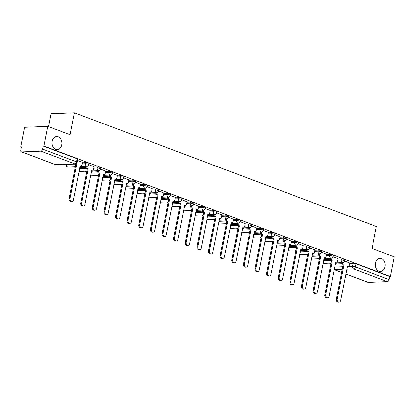 <?xml version="1.0" encoding="UTF-8"?>
<svg xmlns="http://www.w3.org/2000/svg" width="415" height="415" viewBox="0 0 415 415"><rect width="100%" height="100%" fill="white"/><g stroke="black" fill="none" stroke-linecap="round" stroke-linejoin="round"><path stroke-width="0.62" d="M61.736 144.871A6.562 4.923 -92.3 0 1 57.234 149.633A6.562 4.923 -92.3 0 1 52.202 141.282A6.562 4.923 -92.3 0 1 56.71 136.519A6.562 4.923 -92.3 0 1 61.736 144.871M385.053 266.648A6.562 4.923 -92.3 0 1 380.545 271.41A6.562 4.923 -92.3 0 1 375.518 263.058A6.562 4.923 -92.3 0 1 380.026 258.296A6.562 4.923 -92.3 0 1 385.053 266.648M89.339 163.588A2.049 0.41 -168.9 0 0 88.68 163.137A2.049 0.41 -168.9 0 0 85.838 162.628L85.625 163.718A2.049 0.41 11.1 0 1 88.468 164.221A2.049 0.41 11.1 0 1 89.126 164.672L89.339 163.588M100.959 167.966A2.049 0.41 -168.9 0 0 100.306 167.515A2.049 0.41 -168.9 0 0 97.458 167.006L97.245 168.091A2.049 0.41 11.1 0 1 100.093 168.599A2.049 0.41 11.1 0 1 100.746 169.05L100.959 167.966M112.584 172.339A2.049 0.41 -168.9 0 0 111.925 171.893A2.049 0.41 -168.9 0 0 109.083 171.385L108.865 172.469A2.049 0.41 11.1 0 1 111.713 172.977A2.049 0.41 11.1 0 1 112.372 173.423L112.584 172.339M124.204 176.717A2.049 0.41 -168.9 0 0 123.546 176.271A2.049 0.41 -168.9 0 0 120.703 175.763L120.49 176.847A2.049 0.41 11.1 0 1 123.333 177.355A2.049 0.41 11.1 0 1 123.992 177.802L124.204 176.717M135.824 181.096A2.049 0.41 -168.9 0 0 135.171 180.644A2.049 0.41 -168.9 0 0 132.323 180.141L132.11 181.225A2.049 0.41 11.1 0 1 134.958 181.729A2.049 0.41 11.1 0 1 135.612 182.18L135.824 181.096M147.45 185.474A2.049 0.41 -168.9 0 0 146.791 185.023A2.049 0.41 -168.9 0 0 143.943 184.514L143.73 185.604A2.049 0.41 11.1 0 1 146.578 186.107A2.049 0.41 11.1 0 1 147.237 186.558L147.45 185.474M159.07 189.852A2.049 0.41 -168.9 0 0 158.411 189.401A2.049 0.41 -168.9 0 0 155.568 188.892L155.355 189.977A2.049 0.41 11.1 0 1 158.198 190.485A2.049 0.41 11.1 0 1 158.857 190.936L159.07 189.852M170.69 194.225A2.049 0.41 -168.9 0 0 170.031 193.779A2.049 0.41 -168.9 0 0 167.188 193.271L166.975 194.355A2.049 0.41 11.1 0 1 169.818 194.863A2.049 0.41 11.1 0 1 170.477 195.309L170.69 194.225M182.31 198.603A2.049 0.41 -168.9 0 0 181.656 198.157A2.049 0.41 -168.9 0 0 178.808 197.649L178.595 198.733A2.049 0.41 11.1 0 1 181.443 199.242A2.049 0.41 11.1 0 1 182.097 199.688L182.31 198.603M193.935 202.982A2.049 0.41 -168.9 0 0 193.276 202.53A2.049 0.41 -168.9 0 0 190.428 202.027L190.215 203.111A2.049 0.41 11.1 0 1 193.063 203.615A2.049 0.41 11.1 0 1 193.722 204.066L193.935 202.982M205.555 207.36A2.049 0.41 -168.9 0 0 204.896 206.909A2.049 0.41 -168.9 0 0 202.053 206.4L201.84 207.49A2.049 0.41 11.1 0 1 204.683 207.993A2.049 0.41 11.1 0 1 205.342 208.444L205.555 207.36M217.175 211.738A2.049 0.41 -168.9 0 0 216.521 211.287A2.049 0.41 -168.9 0 0 213.673 210.779L213.46 211.863A2.049 0.41 11.1 0 1 216.303 212.371A2.049 0.41 11.1 0 1 216.962 212.822L217.175 211.738M228.8 216.111A2.049 0.41 -168.9 0 0 228.141 215.665A2.049 0.41 -168.9 0 0 225.293 215.157L225.08 216.241A2.049 0.41 11.1 0 1 227.928 216.749A2.049 0.41 11.1 0 1 228.582 217.195L228.8 216.111M240.42 220.49A2.049 0.41 -168.9 0 0 239.761 220.043A2.049 0.41 -168.9 0 0 236.918 219.535L236.706 220.619A2.049 0.41 11.1 0 1 239.548 221.128A2.049 0.41 11.1 0 1 240.207 221.574L240.42 220.49M252.04 224.868A2.049 0.41 -168.9 0 0 251.381 224.416A2.049 0.41 -168.9 0 0 248.538 223.913L248.326 224.997A2.049 0.41 11.1 0 1 251.168 225.501A2.049 0.41 11.1 0 1 251.827 225.952L252.04 224.868M263.66 229.246A2.049 0.41 -168.9 0 0 263.006 228.795A2.049 0.41 -168.9 0 0 260.158 228.286L259.946 229.371A2.049 0.41 11.1 0 1 262.794 229.879A2.049 0.41 11.1 0 1 263.447 230.33L263.66 229.246M275.285 233.624A2.049 0.41 -168.9 0 0 274.626 233.173A2.049 0.41 -168.9 0 0 271.778 232.665L271.566 233.749A2.049 0.41 11.1 0 1 274.414 234.257A2.049 0.41 11.1 0 1 275.072 234.708L275.285 233.624M286.905 237.997A2.049 0.41 -168.9 0 0 286.246 237.551A2.049 0.41 -168.9 0 0 283.404 237.043L283.191 238.127A2.049 0.41 11.1 0 1 286.034 238.635A2.049 0.41 11.1 0 1 286.692 239.082L286.905 237.997M298.525 242.376A2.049 0.41 -168.9 0 0 297.866 241.929A2.049 0.41 -168.9 0 0 295.024 241.421L294.811 242.505A2.049 0.41 11.1 0 1 297.654 243.014A2.049 0.41 11.1 0 1 298.312 243.46L298.525 242.376M310.145 246.754A2.049 0.41 -168.9 0 0 309.491 246.303A2.049 0.41 -168.9 0 0 306.644 245.799L306.431 246.884A2.049 0.41 11.1 0 1 309.279 247.387A2.049 0.41 11.1 0 1 309.932 247.838L310.145 246.754M321.77 251.132A2.049 0.41 -168.9 0 0 321.111 250.681A2.049 0.41 -168.9 0 0 318.269 250.172L318.056 251.257A2.049 0.41 11.1 0 1 320.899 251.765A2.049 0.41 11.1 0 1 321.558 252.216L321.77 251.132M333.39 255.505A2.049 0.41 -168.9 0 0 332.731 255.059A2.049 0.41 -168.9 0 0 329.889 254.551L329.676 255.635A2.049 0.41 11.1 0 1 332.519 256.143A2.049 0.41 11.1 0 1 333.178 256.595L333.39 255.505M345.01 259.883A2.049 0.41 -168.9 0 0 344.357 259.437A2.049 0.41 -168.9 0 0 341.509 258.929L341.296 260.013A2.049 0.41 11.1 0 1 344.144 260.521A2.049 0.41 11.1 0 1 344.798 260.968L345.01 259.883M47.839 126.404L70.042 134.766L74.352 112.776L376.364 226.528L372.048 248.518L394.25 256.875L390.401 276.499L43.99 146.023L47.839 126.404L24.599 127.332L20.75 146.952L21.378 147.185M73.631 166.866L75.182 167.453M85.251 171.245L86.808 171.831M96.871 175.623L98.428 176.209M108.491 179.996L110.048 180.582M120.117 184.374L121.668 184.96M131.737 188.752L133.293 189.339M143.357 193.131L144.913 193.717M154.982 197.509L156.533 198.095M166.602 201.882L168.158 202.468M178.222 206.26L179.778 206.846M189.842 210.638L191.398 211.225M201.467 215.017L203.018 215.603M213.087 219.395L214.643 219.981M224.707 223.768L226.263 224.354M236.332 228.146L237.883 228.732M247.952 232.525L249.508 233.111M259.572 236.903L261.128 237.489M271.192 241.281L272.748 241.867M282.817 245.654L284.368 246.24M294.437 250.032L295.994 250.619M306.057 254.411L307.614 254.997M317.683 258.789L319.234 259.375M329.303 263.167L330.859 263.748M48.565 126.679L51.112 113.705L74.352 112.776M20.75 146.952L21.43 146.926L20.828 149.981A2.049 1.292 -69.4 0 0 21.461 151.843A2.049 1.292 -69.4 0 0 21.798 151.895L40.971 151.133A2.049 1.292 -69.4 0 0 42.714 149.104L76.464 161.819A2.049 0.41 11.1 0 1 77.117 162.265L77.719 159.21A2.049 0.41 11.1 0 0 77.06 158.758L76.464 161.819A2.049 1.292 -69.4 0 1 74.721 163.842L40.971 151.133M43.99 146.023L43.316 146.049L42.714 149.104M335.356 264.013L341.856 263.753M349.669 263.442L353.129 263.307L352.532 266.363A2.049 0.41 11.1 0 1 355.375 266.871L389.125 279.58A2.049 1.292 110.6 0 1 387.382 281.609L368.204 282.371A2.049 1.292 110.6 0 1 367.872 282.319L345.871 274.035M389.125 279.58L389.721 276.525L390.401 276.499M323.819 259.23L324.686 259.199L323.882 258.893M338.132 258.659L333.141 256.74M312.194 254.852L313.066 254.82L312.262 254.52M326.506 254.281L321.521 252.362M300.574 250.478L301.44 250.442L300.642 250.141M314.886 249.908L309.901 247.983M288.954 246.1L289.82 246.064L289.016 245.763M303.266 245.53L298.281 243.605M277.329 241.722L278.2 241.686L277.396 241.385M291.641 241.151L286.656 239.227M265.709 237.344L266.58 237.313L265.776 237.007M280.021 236.773L275.036 234.854M254.089 232.971L254.955 232.934L254.156 232.633M268.401 232.395L263.416 230.475M242.469 228.592L243.335 228.556L242.531 228.255M256.781 228.022L251.791 226.097M230.844 224.214L231.715 224.178L230.911 223.877M245.156 223.644L240.171 221.719M219.224 219.836L220.09 219.8L219.291 219.499M233.536 219.265L228.551 217.341M207.604 215.458L208.47 215.427L207.666 215.12M221.916 214.887L216.931 212.968M195.979 211.085L196.85 211.048L196.046 210.747M210.291 210.509L205.306 208.589M184.359 206.706L185.23 206.67L184.426 206.369M198.671 206.136L193.686 204.211M172.739 202.328L173.605 202.292L172.806 201.991M187.051 201.757L182.066 199.833M161.119 197.95L161.985 197.913L161.181 197.613M175.431 197.379L170.446 195.455M149.493 193.572L150.365 193.54L149.561 193.234M163.806 193.001L158.821 191.082M137.873 189.199L138.74 189.162L137.941 188.861M152.186 188.623L147.201 186.703M126.253 184.82L127.12 184.784L126.316 184.483M140.566 184.25L135.581 182.325M114.628 180.442L115.5 180.406L114.696 180.105M128.941 179.871L123.955 177.947M103.008 176.064L103.88 176.027L103.076 175.727M117.321 175.493L112.335 173.569M91.388 171.685L92.255 171.654L91.456 171.348M105.701 171.115L100.715 169.196M79.768 167.312L80.635 167.276L79.83 166.975M94.081 166.742L89.095 164.817M82.455 162.364L77.475 160.439M82.378 162.768L85.838 162.628M79.685 167.717L86.185 167.458M93.998 167.146L97.458 167.006M91.31 172.095L97.805 171.836M105.618 171.525L109.083 171.385M102.93 176.474L109.425 176.214M117.243 175.898L120.703 175.763M114.55 180.847L121.05 180.587M128.863 180.276L132.323 180.141M126.17 185.225L132.67 184.966M140.483 184.654L143.943 184.514M137.796 189.603L144.29 189.344M152.108 189.032L155.568 188.892M149.416 193.981L155.916 193.722M163.728 193.411L167.188 193.271M161.036 198.36L167.536 198.1M175.348 197.784L178.808 197.649M172.656 202.733L179.156 202.473M186.968 202.162L190.428 202.027M184.281 207.111L190.776 206.852M198.593 206.54L202.053 206.4M195.901 211.489L202.401 211.23M210.213 210.919L213.673 210.779M207.521 215.867L214.021 215.608M221.833 215.297L225.293 215.157M219.146 220.246L225.641 219.986M233.458 219.67L236.918 219.535M230.766 224.619L237.266 224.359M245.078 224.048L248.538 223.913M242.386 228.997L248.886 228.738M256.698 228.426L260.158 228.286M254.006 233.375L260.506 233.116M268.318 232.805L271.778 232.665M265.631 237.754L272.126 237.494M279.943 237.183L283.404 237.043M277.251 242.127L283.751 241.872M291.563 241.556L295.024 241.421M288.871 246.505L295.371 246.245M303.183 245.934L306.644 245.799M300.496 250.883L306.991 250.624M314.809 250.312L318.269 250.172M312.116 255.261L318.616 255.002M326.429 254.691L329.889 254.551M323.736 259.64L330.236 259.38M338.049 259.069L341.509 258.929M335.439 263.608L336.306 263.572L335.507 263.271M349.752 263.037L344.766 261.113M43.316 146.049L77.06 158.758M389.721 276.525L355.977 263.816A2.049 0.41 -168.9 0 0 353.129 263.307M342.712 262.628A2.049 1.541 87.7 0 0 343.822 265.128L342.94 265.164A2.049 1.541 -92.3 0 1 341.83 262.664M343.931 265.169L337.26 299.184A2.36 1.769 87.7 0 0 339.065 302.187L338.183 302.224A2.36 1.769 -92.3 0 1 336.378 299.22L343.049 265.206M339.065 302.187A2.36 1.769 87.7 0 0 340.684 300.476L347.469 266.503A2.049 1.541 87.7 0 0 347.941 266.58A2.049 1.541 87.7 0 0 349.347 265.092L349.757 262.996M331.087 258.255A2.049 1.541 87.7 0 0 332.197 260.75L331.32 260.786A2.049 1.541 -92.3 0 1 330.21 258.286M332.311 260.791L325.635 294.806A2.36 1.769 87.7 0 0 327.445 297.809L326.564 297.846A2.36 1.769 -92.3 0 1 324.758 294.842L331.429 260.828M327.445 297.809A2.36 1.769 87.7 0 0 329.064 296.097L335.849 262.124A2.049 1.541 87.7 0 0 336.316 262.202A2.049 1.541 87.7 0 0 337.727 260.713L338.137 258.618M319.467 253.876A2.049 1.541 87.7 0 0 320.577 256.371L319.695 256.408A2.049 1.541 -92.3 0 1 318.585 253.913M320.691 256.418L314.015 290.433A2.36 1.769 87.7 0 0 315.825 293.431L314.944 293.467A2.36 1.769 -92.3 0 1 313.133 290.464L319.809 256.449M315.825 293.431A2.36 1.769 87.7 0 0 317.444 291.719L324.229 257.746A2.049 1.541 87.7 0 0 324.696 257.824A2.049 1.541 87.7 0 0 326.107 256.34L326.517 254.239M307.847 249.498A2.049 1.541 87.7 0 0 308.957 251.998L308.075 252.03A2.049 1.541 -92.3 0 1 306.965 249.534M309.066 252.04L302.395 286.054A2.36 1.769 87.7 0 0 304.2 289.058L303.318 289.089A2.36 1.769 -92.3 0 1 301.513 286.091L308.189 252.076M304.2 289.058A2.36 1.769 87.7 0 0 305.819 287.346L312.604 253.373A2.049 1.541 87.7 0 0 313.076 253.451A2.049 1.541 87.7 0 0 314.482 251.962L314.897 249.866M296.227 245.12A2.049 1.541 87.7 0 0 297.332 247.62L296.455 247.656A2.049 1.541 -92.3 0 1 295.345 245.156M297.446 247.662L290.775 281.676A2.36 1.769 87.7 0 0 292.58 284.68L291.698 284.711A2.36 1.769 -92.3 0 1 289.893 281.712L296.564 247.698M292.58 284.68A2.36 1.769 87.7 0 0 294.199 282.968L300.984 248.995A2.049 1.541 87.7 0 0 301.456 249.073A2.049 1.541 87.7 0 0 302.862 247.584L303.272 245.488M284.602 240.742A2.049 1.541 87.7 0 0 285.712 243.242L284.83 243.278A2.049 1.541 -92.3 0 1 283.72 240.778M285.826 243.283L279.15 277.298A2.36 1.769 87.7 0 0 280.96 280.301L280.078 280.338A2.36 1.769 -92.3 0 1 278.273 277.334L284.944 243.32M280.96 280.301A2.36 1.769 87.7 0 0 282.579 278.589L289.364 244.617A2.049 1.541 87.7 0 0 289.831 244.694A2.049 1.541 87.7 0 0 291.242 243.206L291.652 241.11M272.982 236.368A2.049 1.541 87.7 0 0 274.092 238.864L273.21 238.9A2.049 1.541 -92.3 0 1 272.1 236.4M274.201 238.905L267.53 272.92A2.36 1.769 87.7 0 0 269.335 275.923L268.458 275.959A2.36 1.769 -92.3 0 1 266.648 272.956L273.324 238.941M269.335 275.923A2.36 1.769 87.7 0 0 270.959 274.211L277.744 240.238A2.049 1.541 87.7 0 0 278.211 240.316A2.049 1.541 87.7 0 0 279.617 238.827L280.032 236.732M261.362 231.99A2.049 1.541 87.7 0 0 262.472 234.485L261.59 234.522A2.049 1.541 -92.3 0 1 260.48 232.026M262.581 234.532L255.91 268.546A2.36 1.769 87.7 0 0 257.715 271.545L256.833 271.581A2.36 1.769 -92.3 0 1 255.028 268.578L261.699 234.563M257.715 271.545A2.36 1.769 87.7 0 0 259.334 269.833L266.119 235.86A2.049 1.541 87.7 0 0 266.591 235.938A2.049 1.541 87.7 0 0 267.997 234.454L268.406 232.353M249.737 227.612A2.049 1.541 87.7 0 0 250.847 230.112L249.97 230.143A2.049 1.541 -92.3 0 1 248.86 227.648M250.961 230.154L244.285 264.168A2.36 1.769 87.7 0 0 246.095 267.172L245.213 267.203A2.36 1.769 -92.3 0 1 243.408 264.205L250.079 230.19M246.095 267.172A2.36 1.769 87.7 0 0 247.714 265.46L254.499 231.487A2.049 1.541 87.7 0 0 254.966 231.565A2.049 1.541 87.7 0 0 256.377 230.076L256.786 227.98M238.117 223.234A2.049 1.541 87.7 0 0 239.227 225.734L238.345 225.77A2.049 1.541 -92.3 0 1 237.235 223.27M239.341 225.776L232.665 259.79A2.36 1.769 87.7 0 0 234.475 262.794L233.593 262.83A2.36 1.769 -92.3 0 1 231.783 259.826L238.459 225.812M234.475 262.794A2.36 1.769 87.7 0 0 236.094 261.082L242.879 227.109A2.049 1.541 87.7 0 0 243.346 227.187A2.049 1.541 87.7 0 0 244.757 225.698L245.166 223.602M226.497 218.861A2.049 1.541 87.7 0 0 227.607 221.356L226.725 221.392A2.049 1.541 -92.3 0 1 225.615 218.892M227.716 221.397L221.045 255.412A2.36 1.769 87.7 0 0 222.85 258.415L221.973 258.452A2.36 1.769 -92.3 0 1 220.163 255.448L226.839 221.434M222.85 258.415A2.36 1.769 87.7 0 0 224.468 256.703L231.254 222.731A2.049 1.541 87.7 0 0 231.726 222.808A2.049 1.541 87.7 0 0 233.131 221.32L233.546 219.224M214.877 214.482A2.049 1.541 87.7 0 0 215.987 216.978L215.105 217.014A2.049 1.541 -92.3 0 1 213.995 214.519M216.096 217.019L209.425 251.034A2.36 1.769 87.7 0 0 211.23 254.037L210.348 254.073A2.36 1.769 -92.3 0 1 208.543 251.07L215.214 217.055M211.23 254.037A2.36 1.769 87.7 0 0 212.848 252.325L219.634 218.352A2.049 1.541 87.7 0 0 220.106 218.43A2.049 1.541 87.7 0 0 221.511 216.941L221.921 214.846M203.251 210.104A2.049 1.541 87.7 0 0 204.362 212.599L203.48 212.636A2.049 1.541 -92.3 0 1 202.375 210.14M204.476 212.646L197.799 246.66A2.36 1.769 87.7 0 0 199.61 249.659L198.728 249.695A2.36 1.769 -92.3 0 1 196.923 246.692L203.594 212.677M199.61 249.659A2.36 1.769 87.7 0 0 201.228 247.947L208.014 213.979A2.049 1.541 87.7 0 0 208.48 214.052A2.049 1.541 87.7 0 0 209.891 212.568L210.301 210.467M191.631 205.726A2.049 1.541 87.7 0 0 192.742 208.226L191.86 208.257A2.049 1.541 -92.3 0 1 190.75 205.762M192.851 208.268L186.179 242.282A2.36 1.769 87.7 0 0 187.985 245.286L187.108 245.317A2.36 1.769 -92.3 0 1 185.298 242.319L191.974 208.304M187.985 245.286A2.36 1.769 87.7 0 0 189.608 243.574L196.394 209.601A2.049 1.541 87.7 0 0 196.86 209.679A2.049 1.541 87.7 0 0 198.266 208.19L198.681 206.094M180.011 201.348A2.049 1.541 87.7 0 0 181.122 203.848L180.24 203.884A2.049 1.541 -92.3 0 1 179.13 201.384M181.231 203.89L174.559 237.904A2.36 1.769 87.7 0 0 176.365 240.907L175.483 240.944A2.36 1.769 -92.3 0 1 173.678 237.94L180.349 203.926M176.365 240.907A2.36 1.769 87.7 0 0 177.983 239.196L184.768 205.223A2.049 1.541 87.7 0 0 185.24 205.3A2.049 1.541 87.7 0 0 186.646 203.812L187.056 201.716M168.386 196.975A2.049 1.541 87.7 0 0 169.496 199.47L168.62 199.506A2.049 1.541 -92.3 0 1 167.51 197.006M169.611 199.511L162.934 233.526A2.36 1.769 87.7 0 0 164.745 236.529L163.863 236.566A2.36 1.769 -92.3 0 1 162.058 233.562L168.729 199.548M164.745 236.529A2.36 1.769 87.7 0 0 166.363 234.817L173.148 200.844A2.049 1.541 87.7 0 0 173.615 200.922A2.049 1.541 87.7 0 0 175.026 199.433L175.436 197.338M156.766 192.596A2.049 1.541 87.7 0 0 157.876 195.091L156.995 195.128A2.049 1.541 -92.3 0 1 155.884 192.633M157.991 195.133L151.314 229.147A2.36 1.769 87.7 0 0 153.125 232.151L152.243 232.187A2.36 1.769 -92.3 0 1 150.432 229.184L157.109 195.169M153.125 232.151A2.36 1.769 87.7 0 0 154.743 230.439L161.528 196.466A2.049 1.541 87.7 0 0 161.995 196.544A2.049 1.541 87.7 0 0 163.406 195.055L163.816 192.959M145.146 188.218A2.049 1.541 87.7 0 0 146.256 190.718L145.375 190.75A2.049 1.541 -92.3 0 1 144.264 188.254M146.365 190.76L139.694 224.774A2.36 1.769 87.7 0 0 141.499 227.773L140.623 227.809A2.36 1.769 -92.3 0 1 138.812 224.806L145.489 190.791M141.499 227.773A2.36 1.769 87.7 0 0 143.123 226.061L149.903 192.093A2.049 1.541 87.7 0 0 150.375 192.166A2.049 1.541 87.7 0 0 151.781 190.682L152.196 188.581M133.526 183.84A2.049 1.541 87.7 0 0 134.636 186.34L133.755 186.371A2.049 1.541 -92.3 0 1 132.644 183.876M134.745 186.382L128.074 220.396A2.36 1.769 87.7 0 0 129.879 223.4L128.998 223.431A2.36 1.769 -92.3 0 1 127.192 220.432L133.863 186.418M129.879 223.4A2.36 1.769 87.7 0 0 131.498 221.688L138.283 187.715A2.049 1.541 87.7 0 0 138.755 187.793A2.049 1.541 87.7 0 0 140.161 186.304L140.571 184.208M121.901 179.462A2.049 1.541 87.7 0 0 123.011 181.962L122.129 181.998A2.049 1.541 -92.3 0 1 121.024 179.498M123.125 182.003L116.449 216.018A2.36 1.769 87.7 0 0 118.259 219.021L117.378 219.058A2.36 1.769 -92.3 0 1 115.572 216.054L122.243 182.04M118.259 219.021A2.36 1.769 87.7 0 0 119.878 217.31L126.663 183.337A2.049 1.541 87.7 0 0 127.13 183.414A2.049 1.541 87.7 0 0 128.541 181.926L128.951 179.83M110.281 175.089A2.049 1.541 87.7 0 0 111.391 177.584L110.509 177.62A2.049 1.541 -92.3 0 1 109.399 175.12M111.505 177.625L104.829 211.64A2.36 1.769 87.7 0 0 106.634 214.643L105.758 214.68A2.36 1.769 -92.3 0 1 103.947 211.676L110.623 177.662M106.634 214.643A2.36 1.769 87.7 0 0 108.258 212.931L115.043 178.958A2.049 1.541 87.7 0 0 115.51 179.036A2.049 1.541 87.7 0 0 116.916 177.547L117.331 175.452M98.661 170.71A2.049 1.541 87.7 0 0 99.771 173.205L98.889 173.242A2.049 1.541 -92.3 0 1 97.779 170.747M99.88 173.247L93.209 207.261A2.36 1.769 87.7 0 0 95.014 210.265L94.132 210.301A2.36 1.769 -92.3 0 1 92.327 207.298L98.998 173.283M95.014 210.265A2.36 1.769 87.7 0 0 96.633 208.553L103.418 174.58A2.049 1.541 87.7 0 0 103.89 174.658A2.049 1.541 87.7 0 0 105.296 173.169L105.706 171.073M87.036 166.332A2.049 1.541 87.7 0 0 88.146 168.832L87.269 168.864A2.049 1.541 -92.3 0 1 86.159 166.368M88.26 168.874L81.589 202.888A2.36 1.769 87.7 0 0 83.394 205.887L82.512 205.923A2.36 1.769 -92.3 0 1 80.707 202.919L87.378 168.905M83.394 205.887A2.36 1.769 87.7 0 0 85.013 204.18L91.798 170.207A2.049 1.541 87.7 0 0 92.265 170.28A2.049 1.541 87.7 0 0 93.676 168.796L94.086 166.695M75.769 163.811A2.049 1.541 87.7 0 0 76.526 164.454L75.644 164.49A2.049 1.541 -92.3 0 1 74.944 163.93M76.64 164.496L69.964 198.51A2.36 1.769 87.7 0 0 71.774 201.514L70.892 201.545A2.36 1.769 -92.3 0 1 69.082 198.546L75.758 164.532M71.774 201.514A2.36 1.769 87.7 0 0 73.393 199.802L80.178 165.829A2.049 1.541 87.7 0 0 80.645 165.907A2.049 1.541 87.7 0 0 82.056 164.418L82.466 162.322M21.798 151.895L55.543 164.61L74.721 163.842A2.049 1.541 87.7 0 0 75.188 163.92A2.049 2.049 0 0 0 77.117 162.265M334.76 267.073L342.749 266.752M348.221 266.534L352.532 266.363A2.049 1.541 -92.3 0 0 353.632 268.894L346.826 269.169M342.24 269.351L334.459 269.662L341.644 272.37M345.887 273.962L368.204 282.371M387.382 281.609L353.632 268.894A2.049 1.292 -69.4 0 0 355.375 266.871L355.977 263.816M66.488 164.267L75.115 164.132M82.165 163.852L85.625 163.718A2.049 1.541 87.7 0 0 86.73 166.249A2.049 1.541 -92.3 0 0 87.197 166.327A2.049 2.049 0 0 0 89.126 164.672M79.472 168.801L86.735 168.511M93.785 168.231L97.245 168.091A2.049 1.541 87.7 0 0 98.35 170.627A2.049 1.541 -92.3 0 0 98.817 170.705A2.049 2.049 0 0 0 100.746 169.05M91.093 173.179L98.36 172.889M105.405 172.609L108.865 172.469A2.049 1.541 87.7 0 0 109.97 175A2.049 1.541 -92.3 0 0 110.437 175.078A2.049 2.049 0 0 0 112.372 173.423M102.718 177.558L109.98 177.267M117.03 176.987L120.49 176.847A2.049 1.541 87.7 0 0 121.59 179.379A2.049 1.541 -92.3 0 0 122.062 179.456A2.049 2.049 0 0 0 123.992 177.802M114.338 181.931L121.6 181.646M128.65 181.36L132.11 181.225A2.049 1.541 87.7 0 0 133.215 183.757A2.049 1.541 -92.3 0 0 133.682 183.835A2.049 2.049 0 0 0 135.612 182.18M125.958 186.309L133.225 186.019M140.27 185.738L143.73 185.604A2.049 1.541 87.7 0 0 144.835 188.135A2.049 1.541 -92.3 0 0 145.302 188.213A2.049 2.049 0 0 0 147.237 186.558M137.583 190.687L144.845 190.397M151.895 190.117L155.355 189.977A2.049 1.541 87.7 0 0 156.455 192.513A2.049 1.541 -92.3 0 0 156.927 192.591A2.049 2.049 0 0 0 158.857 190.936M149.203 195.066L156.465 194.775M163.515 194.495L166.975 194.355A2.049 1.541 87.7 0 0 168.08 196.886A2.049 1.541 -92.3 0 0 168.547 196.964A2.049 2.049 0 0 0 170.477 195.309M160.823 199.444L168.085 199.153M175.135 198.873L178.595 198.733A2.049 1.541 87.7 0 0 179.7 201.265A2.049 1.541 -92.3 0 0 180.167 201.342A2.049 2.049 0 0 0 182.097 199.688M172.443 203.817L179.711 203.532M186.755 203.246L190.215 203.111A2.049 1.541 87.7 0 0 191.32 205.643A2.049 1.541 -92.3 0 0 191.787 205.721A2.049 2.049 0 0 0 193.722 204.066M184.068 208.195L191.331 207.905M198.38 207.625L201.84 207.49A2.049 1.541 87.7 0 0 202.94 210.021A2.049 1.541 -92.3 0 0 203.412 210.099A2.049 2.049 0 0 0 205.342 208.444M195.688 212.573L202.951 212.283M210 212.003L213.46 211.863A2.049 1.541 87.7 0 0 214.565 214.399A2.049 1.541 -92.3 0 0 215.032 214.477A2.049 2.049 0 0 0 216.962 212.822M207.308 216.952L214.576 216.661M221.62 216.381L225.08 216.241A2.049 1.541 87.7 0 0 226.185 218.772A2.049 1.541 -92.3 0 0 226.652 218.85A2.049 2.049 0 0 0 228.582 217.195M218.933 221.33L226.196 221.039M233.246 220.754L236.706 220.619A2.049 1.541 87.7 0 0 237.805 223.151A2.049 1.541 -92.3 0 0 238.277 223.229A2.049 2.049 0 0 0 240.207 221.574M230.553 225.703L237.816 225.412M244.866 225.132L248.326 224.997A2.049 1.541 87.7 0 0 249.431 227.529A2.049 1.541 -92.3 0 0 249.897 227.607A2.049 2.049 0 0 0 251.827 225.952M242.173 230.081L249.436 229.791M256.486 229.511L259.946 229.371A2.049 1.541 87.7 0 0 261.051 231.907A2.049 1.541 -92.3 0 0 261.517 231.985A2.049 2.049 0 0 0 263.447 230.33M253.793 234.459L261.061 234.169M268.106 233.889L271.566 233.749A2.049 1.541 87.7 0 0 272.671 236.285A2.049 1.541 -92.3 0 0 273.137 236.358A2.049 2.049 0 0 0 275.072 234.708M265.418 238.838L272.681 238.547M279.731 238.267L283.191 238.127A2.049 1.541 87.7 0 0 284.291 240.659A2.049 1.541 -92.3 0 0 284.763 240.736A2.049 2.049 0 0 0 286.692 239.082M277.038 243.216L284.301 242.925M291.351 242.64L294.811 242.505A2.049 1.541 87.7 0 0 295.916 245.037A2.049 1.541 -92.3 0 0 296.383 245.115A2.049 2.049 0 0 0 298.312 243.46M288.658 247.589L295.926 247.299M302.971 247.018L306.431 246.884A2.049 1.541 87.7 0 0 307.536 249.415A2.049 1.541 -92.3 0 0 308.003 249.493A2.049 2.049 0 0 0 309.932 247.838M300.284 251.967L307.546 251.677M314.596 251.397L318.056 251.257A2.049 1.541 87.7 0 0 319.156 253.793A2.049 1.541 -92.3 0 0 319.628 253.871A2.049 2.049 0 0 0 321.558 252.216M311.904 256.346L319.166 256.055M326.216 255.775L329.676 255.635A2.049 1.541 87.7 0 0 330.781 258.172A2.049 1.541 -92.3 0 0 331.248 258.244A2.049 2.049 0 0 0 333.178 256.595M323.524 260.724L330.786 260.433M337.836 260.153L341.296 260.013A2.049 1.541 87.7 0 0 342.401 262.545A2.049 1.541 -92.3 0 0 342.868 262.622A2.049 2.049 0 0 0 344.798 260.968M323.036 263.224A2.049 1.541 87.7 0 0 323.223 263.312A2.049 1.541 87.7 0 0 323.695 263.39A2.049 2.049 0 0 1 323.02 263.302M65.928 164.646A2.049 0.41 11.1 0 1 66.447 164.48A2.049 1.541 87.7 0 0 67.552 167.012A2.049 1.541 87.7 0 0 68.019 167.089A2.049 2.049 0 0 1 65.928 164.646L65.995 164.288M311.411 258.846A2.049 1.541 87.7 0 0 311.603 258.934A2.049 1.541 87.7 0 0 312.07 259.012A2.049 2.049 0 0 1 311.395 258.924M299.791 254.468A2.049 1.541 87.7 0 0 299.983 254.556A2.049 1.541 87.7 0 0 300.45 254.634A2.049 2.049 0 0 1 299.775 254.551M288.171 250.089A2.049 1.541 87.7 0 0 288.358 250.178A2.049 1.541 87.7 0 0 288.83 250.255A2.049 2.049 0 0 1 288.155 250.172M276.546 245.711A2.049 1.541 87.7 0 0 276.738 245.805A2.049 1.541 87.7 0 0 277.204 245.882A2.049 2.049 0 0 1 276.53 245.794M264.926 241.338A2.049 1.541 87.7 0 0 265.118 241.426A2.049 1.541 87.7 0 0 265.584 241.504A2.049 2.049 0 0 1 264.91 241.416M253.306 236.96A2.049 1.541 87.7 0 0 253.498 237.048A2.049 1.541 87.7 0 0 253.964 237.126A2.049 2.049 0 0 1 253.29 237.038M241.686 232.582A2.049 1.541 87.7 0 0 241.872 232.67A2.049 1.541 87.7 0 0 242.344 232.748A2.049 2.049 0 0 1 241.67 232.665M230.06 228.203A2.049 1.541 87.7 0 0 230.252 228.292A2.049 1.541 87.7 0 0 230.719 228.369A2.049 2.049 0 0 1 230.045 228.286M218.44 223.825A2.049 1.541 87.7 0 0 218.632 223.918A2.049 1.541 87.7 0 0 219.099 223.996A2.049 2.049 0 0 1 218.425 223.908M206.82 219.452A2.049 1.541 87.7 0 0 207.007 219.54A2.049 1.541 87.7 0 0 207.479 219.618A2.049 2.049 0 0 1 206.805 219.53M195.195 215.074A2.049 1.541 87.7 0 0 195.387 215.162A2.049 1.541 87.7 0 0 195.854 215.24A2.049 2.049 0 0 1 195.18 215.152M183.575 210.696A2.049 1.541 87.7 0 0 183.767 210.784A2.049 1.541 87.7 0 0 184.234 210.862A2.049 2.049 0 0 1 183.56 210.779M171.955 206.317A2.049 1.541 87.7 0 0 172.147 206.405A2.049 1.541 87.7 0 0 172.614 206.483A2.049 2.049 0 0 1 171.94 206.4M160.335 201.939A2.049 1.541 87.7 0 0 160.522 202.032A2.049 1.541 87.7 0 0 160.994 202.11A2.049 2.049 0 0 1 160.32 202.022M148.71 197.566A2.049 1.541 87.7 0 0 148.902 197.654A2.049 1.541 87.7 0 0 149.369 197.732A2.049 2.049 0 0 1 148.695 197.644M137.09 193.188A2.049 1.541 87.7 0 0 137.282 193.276A2.049 1.541 87.7 0 0 137.749 193.354A2.049 2.049 0 0 1 137.075 193.266M125.47 188.809A2.049 1.541 87.7 0 0 125.657 188.898A2.049 1.541 87.7 0 0 126.129 188.975A2.049 2.049 0 0 1 125.455 188.892M113.85 184.431A2.049 1.541 87.7 0 0 114.037 184.525A2.049 1.541 87.7 0 0 114.504 184.597A2.049 2.049 0 0 1 113.829 184.514M102.225 180.053A2.049 1.541 87.7 0 0 102.417 180.146A2.049 1.541 87.7 0 0 102.884 180.224A2.049 2.049 0 0 1 102.209 180.136M90.605 175.68A2.049 1.541 87.7 0 0 90.797 175.768A2.049 1.541 87.7 0 0 91.264 175.846A2.049 2.049 0 0 1 90.589 175.758M78.985 171.302A2.049 1.541 87.7 0 0 79.172 171.39A2.049 1.541 87.7 0 0 79.644 171.468A2.049 2.049 0 0 1 78.969 171.379M56.009 164.688A2.049 1.541 87.7 0 1 55.543 164.61A2.049 1.292 110.6 0 1 55.205 164.558A2.049 2.049 0 0 0 56.009 164.688L75.188 163.92M341.633 272.437L334.251 269.657A2.049 1.292 110.6 0 0 334.459 269.662A2.049 1.541 -92.3 0 1 334.267 269.568M343.822 265.128L342.94 265.164M337.26 299.184L336.378 299.22M332.197 260.75L331.32 260.786M325.635 294.806L324.758 294.842M320.577 256.371L319.695 256.408M314.015 290.433L313.133 290.464M308.957 251.998L308.075 252.03M302.395 286.054L301.513 286.091M297.332 247.62L296.455 247.656M290.775 281.676L289.893 281.712M285.712 243.242L284.83 243.278M279.15 277.298L278.273 277.334M274.092 238.864L273.21 238.9M267.53 272.92L266.648 272.956M262.472 234.485L261.59 234.522M255.91 268.546L255.028 268.578M250.847 230.112L249.97 230.143M244.285 264.168L243.408 264.205M239.227 225.734L238.345 225.77M232.665 259.79L231.783 259.826M227.607 221.356L226.725 221.392M221.045 255.412L220.163 255.448M215.987 216.978L215.105 217.014M209.425 251.034L208.543 251.07M204.362 212.599L203.48 212.636M197.799 246.66L196.923 246.692M192.742 208.226L191.86 208.257M186.179 242.282L185.298 242.319M181.122 203.848L180.24 203.884M174.559 237.904L173.678 237.94M169.496 199.47L168.62 199.506M162.934 233.526L162.058 233.562M157.876 195.091L156.995 195.128M151.314 229.147L150.432 229.184M146.256 190.718L145.375 190.75M139.694 224.774L138.812 224.806M134.636 186.34L133.755 186.371M128.074 220.396L127.192 220.432M123.011 181.962L122.129 181.998M116.449 216.018L115.572 216.054M111.391 177.584L110.509 177.62M104.829 211.64L103.947 211.676M99.771 173.205L98.889 173.242M93.209 207.261L92.327 207.298M88.146 168.832L87.269 168.864M81.589 202.888L80.707 202.919M76.526 164.454L75.644 164.49M69.964 198.51L69.082 198.546M342.868 262.622L335.574 262.913M330.983 263.1L323.695 263.39M331.248 258.244L323.954 258.54M319.363 258.721L312.07 259.012M319.628 253.871L312.329 254.162M307.743 254.343L300.45 254.634M308.003 249.493L300.709 249.783M296.118 249.965L288.83 250.255M296.383 245.115L289.089 245.405M284.498 245.587L277.204 245.882M284.763 240.736L277.469 241.027M272.878 241.214L265.584 241.504M273.137 236.358L265.844 236.654M261.258 236.835L253.964 237.126M261.517 231.985L254.224 232.276M249.633 232.457L242.344 232.748M249.897 227.607L242.604 227.897M238.013 228.079L230.719 228.369M238.277 223.229L230.984 223.519M226.393 223.701L219.099 223.996M226.652 218.85L219.359 219.141M214.768 219.328L207.479 219.618M215.032 214.477L207.739 214.768M203.148 214.949L195.854 215.24M203.412 210.099L196.119 210.389M191.528 210.571L184.234 210.862M191.787 205.721L184.493 206.011M179.908 206.193L172.614 206.483M180.167 201.342L172.873 201.633M168.282 201.82L160.994 202.11M168.547 196.964L161.253 197.255M156.663 197.441L149.369 197.732M156.927 192.591L149.633 192.882M145.043 193.063L137.749 193.354M145.302 188.213L138.008 188.503M133.417 188.685L126.129 188.975M133.682 183.835L126.388 184.125M121.797 184.307L114.504 184.597M122.062 179.456L114.768 179.747M110.177 179.934L102.884 180.224M110.437 175.078L103.143 175.369M98.557 175.555L91.264 175.846M98.817 170.705L91.523 170.996M86.932 171.177L79.644 171.468M87.197 166.327L79.903 166.617M75.312 166.799L68.019 167.089M21.461 151.843L55.205 164.558M347.941 266.58L347.329 266.606M336.316 262.202L335.709 262.228M324.696 257.824L324.089 257.85M313.076 253.451L312.464 253.472M301.456 249.073L300.844 249.093M289.831 244.694L289.224 244.72M278.211 240.316L277.604 240.342M266.591 235.938L265.979 235.964M254.966 231.565L254.359 231.586M243.346 227.187L242.739 227.207M231.726 222.808L231.119 222.834M220.106 218.43L219.494 218.456M208.48 214.052L207.874 214.078M196.86 209.679L196.254 209.7M185.24 205.3L184.628 205.326M173.615 200.922L173.008 200.948M161.995 196.544L161.388 196.57M150.375 192.166L149.768 192.192M138.755 187.793L138.143 187.813M127.13 183.414L126.523 183.44M115.51 179.036L114.903 179.062M103.89 174.658L103.278 174.684M92.265 170.28L91.658 170.306M80.645 165.907L80.038 165.927"/></g></svg>
